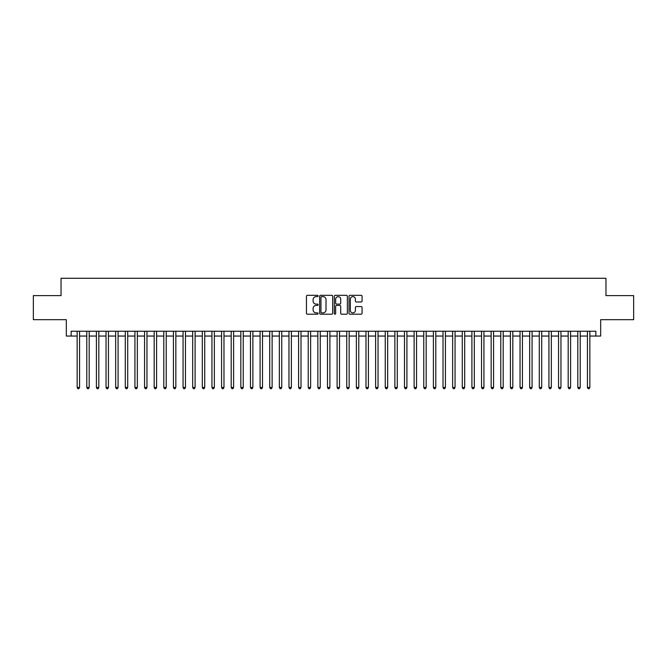 <?xml version="1.0" encoding="UTF-8"?>
<svg xmlns="http://www.w3.org/2000/svg" width="667" height="667" viewBox="0 0 667 667"><rect width="100%" height="100%" fill="white"/><g stroke="black" fill="none" stroke-linecap="round" stroke-linejoin="round"><path stroke-width="1" d="M318.092 295.973A0.659 0.659 0 0 0 317.434 295.314L307.395 295.314A0.942 0.942 0 0 0 306.445 296.256L306.445 313.265A0.942 0.942 0 0 0 307.395 314.207L317.434 314.207A0.659 0.659 0 0 0 318.092 313.548A0.659 0.659 0 0 0 317.434 312.89L316.133 312.89A3.027 3.027 0 0 1 313.115 309.863L313.115 308.446A3.027 3.027 0 0 1 316.133 305.419L317.434 305.419A0.659 0.659 0 0 0 318.092 304.761A0.659 0.659 0 0 0 317.434 304.102L316.133 304.102A3.027 3.027 0 0 1 313.115 301.075L313.115 299.658A3.027 3.027 0 0 1 316.133 296.632L317.434 296.632A0.659 0.659 0 0 0 318.092 295.973M361.122 301.976A0.942 0.942 0 0 0 362.064 301.025L362.064 296.256A0.942 0.942 0 0 0 361.122 295.314L349.967 295.314A0.942 0.942 0 0 0 349.024 296.256L349.024 313.265A0.942 0.942 0 0 0 349.967 314.207L361.122 314.207A0.942 0.942 0 0 0 362.064 313.265L362.064 307.504A0.942 0.942 0 0 0 361.122 306.553L356.345 306.553A0.942 0.942 0 0 0 355.403 307.504L355.403 310.363A2.526 2.526 0 0 1 352.876 312.89A2.526 2.526 0 0 1 350.342 310.363L350.342 299.158A2.526 2.526 0 0 1 352.876 296.632A2.526 2.526 0 0 1 355.403 299.158L355.403 301.025A0.942 0.942 0 0 0 356.345 301.976L361.122 301.976M71.136 336.051L71.136 331.241L595.864 331.241L595.864 336.051L600.675 336.051L600.675 319.685L633.65 319.685L633.65 295.614L605.969 295.614L605.969 278.281L61.031 278.281L61.031 295.614L33.35 295.614L33.35 319.685L66.325 319.685L66.325 336.051L77.155 336.051M332.675 296.256A0.942 0.942 0 0 0 331.724 295.314L320.577 295.314A0.942 0.942 0 0 0 319.635 296.256L319.635 313.265A0.942 0.942 0 0 0 320.577 314.207L331.724 314.207A0.942 0.942 0 0 0 332.675 313.265L332.675 296.256M335.276 295.314L346.423 295.314A0.942 0.942 0 0 1 347.365 296.256L347.365 313.265A0.942 0.942 0 0 1 346.423 314.207L341.654 314.207A0.942 0.942 0 0 1 340.704 313.265L340.704 306.37A0.942 0.942 0 0 0 339.761 305.419L336.593 305.419A0.942 0.942 0 0 0 335.651 306.37L335.651 313.548A0.659 0.659 0 0 1 334.992 314.207A0.659 0.659 0 0 1 334.325 313.548L334.325 296.256A0.942 0.942 0 0 1 335.276 295.314M79.565 336.051L86.785 336.051M89.195 336.051L96.415 336.051M98.816 336.051L106.045 336.051M108.446 336.051L115.666 336.051M118.076 336.051L125.296 336.051M127.705 336.051L134.926 336.051M137.335 336.051L144.556 336.051M146.957 336.051L154.177 336.051M156.587 336.051L163.807 336.051M166.216 336.051L173.437 336.051M175.846 336.051L183.066 336.051M185.468 336.051L192.688 336.051M195.097 336.051L202.318 336.051M204.727 336.051L211.948 336.051M214.357 336.051L221.577 336.051M223.979 336.051L231.207 336.051M233.608 336.051L240.829 336.051M243.238 336.051L250.458 336.051M252.868 336.051L260.088 336.051M262.498 336.051L269.718 336.051M272.119 336.051L279.34 336.051M281.749 336.051L288.969 336.051M291.379 336.051L298.599 336.051M301.009 336.051L308.229 336.051M310.63 336.051L317.851 336.051M320.26 336.051L327.48 336.051M329.89 336.051L337.11 336.051M339.52 336.051L346.74 336.051M349.149 336.051L356.37 336.051M358.771 336.051L365.991 336.051M368.401 336.051L375.621 336.051M378.031 336.051L385.251 336.051M387.66 336.051L394.881 336.051M397.282 336.051L404.502 336.051M406.912 336.051L414.132 336.051M416.542 336.051L423.762 336.051M426.171 336.051L433.392 336.051M435.793 336.051L443.021 336.051M445.423 336.051L452.643 336.051M455.052 336.051L462.273 336.051M464.682 336.051L471.902 336.051M474.312 336.051L481.532 336.051M483.934 336.051L491.154 336.051M493.563 336.051L500.784 336.051M503.193 336.051L510.413 336.051M512.823 336.051L520.043 336.051M522.444 336.051L529.665 336.051M532.074 336.051L539.295 336.051M541.704 336.051L548.924 336.051M551.334 336.051L558.554 336.051M560.955 336.051L568.184 336.051M570.585 336.051L577.805 336.051M580.215 336.051L587.435 336.051M589.845 336.051L595.864 336.051M321.619 296.632A0.659 0.659 0 0 0 320.952 297.299L320.952 312.223A0.659 0.659 0 0 0 321.619 312.89L322.986 312.89A3.027 3.027 0 0 0 326.013 309.863L326.013 299.658A3.027 3.027 0 0 0 322.986 296.632L321.619 296.632M340.704 299.208A2.526 2.526 0 0 0 338.177 296.682A2.526 2.526 0 0 0 335.651 299.208L335.651 303.151A0.942 0.942 0 0 0 336.593 304.102L339.761 304.102A0.942 0.942 0 0 0 340.704 303.151L340.704 299.208M79.565 331.241L79.565 387.46L77.155 387.46L77.155 331.241M79.565 387.46L78.839 388.719L77.881 388.719L77.155 387.46M89.195 331.241L89.195 387.46L86.785 387.46L86.785 331.241M89.195 387.46L88.469 388.719L87.51 388.719L86.785 387.46M98.816 331.241L98.816 387.46L96.415 387.46L96.415 331.241M98.816 387.46L98.099 388.719L97.132 388.719L96.415 387.46M108.446 331.241L108.446 387.46L106.045 387.46L106.045 331.241M108.446 387.46L107.729 388.719L106.762 388.719L106.045 387.46M118.076 331.241L118.076 387.46L115.666 387.46L115.666 331.241M118.076 387.46L117.35 388.719L116.391 388.719L115.666 387.46M127.705 331.241L127.705 387.46L125.296 387.46L125.296 331.241M127.705 387.46L126.98 388.719L126.021 388.719L125.296 387.46M137.335 331.241L137.335 387.46L134.926 387.46L134.926 331.241M137.335 387.46L136.61 388.719L135.643 388.719L134.926 387.46M146.957 331.241L146.957 387.46L144.556 387.46L144.556 331.241M146.957 387.46L146.24 388.719L145.273 388.719L144.556 387.46M156.587 331.241L156.587 387.46L154.177 387.46L154.177 331.241M156.587 387.46L155.861 388.719L154.902 388.719L154.177 387.46M166.216 331.241L166.216 387.46L163.807 387.46L163.807 331.241M166.216 387.46L165.491 388.719L164.532 388.719L163.807 387.46M175.846 331.241L175.846 387.46L173.437 387.46L173.437 331.241M175.846 387.46L175.121 388.719L174.162 388.719L173.437 387.46M185.468 331.241L185.468 387.46L183.066 387.46L183.066 331.241M185.468 387.46L184.751 388.719L183.784 388.719L183.066 387.46M195.097 331.241L195.097 387.46L192.688 387.46L192.688 331.241M195.097 387.46L194.38 388.719L193.413 388.719L192.688 387.46M204.727 331.241L204.727 387.46L202.318 387.46L202.318 331.241M204.727 387.46L204.002 388.719L203.043 388.719L202.318 387.46M214.357 331.241L214.357 387.46L211.948 387.46L211.948 331.241M214.357 387.46L213.632 388.719L212.673 388.719L211.948 387.46M223.979 331.241L223.979 387.46L221.577 387.46L221.577 331.241M223.979 387.46L223.262 388.719L222.294 388.719L221.577 387.46M233.608 331.241L233.608 387.46L231.207 387.46L231.207 331.241M233.608 387.46L232.891 388.719L231.924 388.719L231.207 387.46M243.238 331.241L243.238 387.46L240.829 387.46L240.829 331.241M243.238 387.46L242.513 388.719L241.554 388.719L240.829 387.46M252.868 331.241L252.868 387.46L250.458 387.46L250.458 331.241M252.868 387.46L252.143 388.719L251.184 388.719L250.458 387.46M262.498 331.241L262.498 387.46L260.088 387.46L260.088 331.241M262.498 387.46L261.772 388.719L260.805 388.719L260.088 387.46M272.119 331.241L272.119 387.46L269.718 387.46L269.718 331.241M272.119 387.46L271.402 388.719L270.435 388.719L269.718 387.46M281.749 331.241L281.749 387.46L279.34 387.46L279.34 331.241M281.749 387.46L281.024 388.719L280.065 388.719L279.34 387.46M291.379 331.241L291.379 387.46L288.969 387.46L288.969 331.241M291.379 387.46L290.654 388.719L289.695 388.719L288.969 387.46M301.009 331.241L301.009 387.46L298.599 387.46L298.599 331.241M301.009 387.46L300.283 388.719L299.325 388.719L298.599 387.46M310.63 331.241L310.63 387.46L308.229 387.46L308.229 331.241M310.63 387.46L309.913 388.719L308.946 388.719L308.229 387.46M320.26 331.241L320.26 387.46L317.851 387.46L317.851 331.241M320.26 387.46L319.543 388.719L318.576 388.719L317.851 387.46M329.89 331.241L329.89 387.46L327.48 387.46L327.48 331.241M329.89 387.46L329.165 388.719L328.206 388.719L327.48 387.46M339.52 331.241L339.52 387.46L337.11 387.46L337.11 331.241M339.52 387.46L338.794 388.719L337.835 388.719L337.11 387.46M349.149 331.241L349.149 387.46L346.74 387.46L346.74 331.241M349.149 387.46L348.424 388.719L347.457 388.719L346.74 387.46M358.771 331.241L358.771 387.46L356.37 387.46L356.37 331.241M358.771 387.46L358.054 388.719L357.087 388.719L356.37 387.46M368.401 331.241L368.401 387.46L365.991 387.46L365.991 331.241M368.401 387.46L367.675 388.719L366.717 388.719L365.991 387.46M378.031 331.241L378.031 387.46L375.621 387.46L375.621 331.241M378.031 387.46L377.305 388.719L376.346 388.719L375.621 387.46M387.66 331.241L387.66 387.46L385.251 387.46L385.251 331.241M387.66 387.46L386.935 388.719L385.976 388.719L385.251 387.46M397.282 331.241L397.282 387.46L394.881 387.46L394.881 331.241M397.282 387.46L396.565 388.719L395.598 388.719L394.881 387.46M406.912 331.241L406.912 387.46L404.502 387.46L404.502 331.241M406.912 387.46L406.195 388.719L405.228 388.719L404.502 387.46M416.542 331.241L416.542 387.46L414.132 387.46L414.132 331.241M416.542 387.46L415.816 388.719L414.857 388.719L414.132 387.46M426.171 331.241L426.171 387.46L423.762 387.46L423.762 331.241M426.171 387.46L425.446 388.719L424.487 388.719L423.762 387.46M435.793 331.241L435.793 387.46L433.392 387.46L433.392 331.241M435.793 387.46L435.076 388.719L434.109 388.719L433.392 387.46M445.423 331.241L445.423 387.46L443.021 387.46L443.021 331.241M445.423 387.46L444.706 388.719L443.738 388.719L443.021 387.46M455.052 331.241L455.052 387.46L452.643 387.46L452.643 331.241M455.052 387.46L454.327 388.719L453.368 388.719L452.643 387.46M464.682 331.241L464.682 387.46L462.273 387.46L462.273 331.241M464.682 387.46L463.957 388.719L462.998 388.719L462.273 387.46M474.312 331.241L474.312 387.46L471.902 387.46L471.902 331.241M474.312 387.46L473.587 388.719L472.62 388.719L471.902 387.46M483.934 331.241L483.934 387.46L481.532 387.46L481.532 331.241M483.934 387.46L483.216 388.719L482.249 388.719L481.532 387.46M493.563 331.241L493.563 387.46L491.154 387.46L491.154 331.241M493.563 387.46L492.838 388.719L491.879 388.719L491.154 387.46M503.193 331.241L503.193 387.46L500.784 387.46L500.784 331.241M503.193 387.46L502.468 388.719L501.509 388.719L500.784 387.46M512.823 331.241L512.823 387.46L510.413 387.46L510.413 331.241M512.823 387.46L512.098 388.719L511.139 388.719L510.413 387.46M522.444 331.241L522.444 387.46L520.043 387.46L520.043 331.241M522.444 387.46L521.727 388.719L520.76 388.719L520.043 387.46M532.074 331.241L532.074 387.46L529.665 387.46L529.665 331.241M532.074 387.46L531.357 388.719L530.39 388.719L529.665 387.46M541.704 331.241L541.704 387.46L539.295 387.46L539.295 331.241M541.704 387.46L540.979 388.719L540.02 388.719L539.295 387.46M551.334 331.241L551.334 387.46L548.924 387.46L548.924 331.241M551.334 387.46L550.608 388.719L549.65 388.719L548.924 387.46M560.955 331.241L560.955 387.46L558.554 387.46L558.554 331.241M560.955 387.46L560.238 388.719L559.271 388.719L558.554 387.46M570.585 331.241L570.585 387.46L568.184 387.46L568.184 331.241M570.585 387.46L569.868 388.719L568.901 388.719L568.184 387.46M580.215 331.241L580.215 387.46L577.805 387.46L577.805 331.241M580.215 387.46L579.49 388.719L578.531 388.719L577.805 387.46M589.845 331.241L589.845 387.46L587.435 387.46L587.435 331.241M589.845 387.46L589.119 388.719L588.161 388.719L587.435 387.46"/></g></svg>
